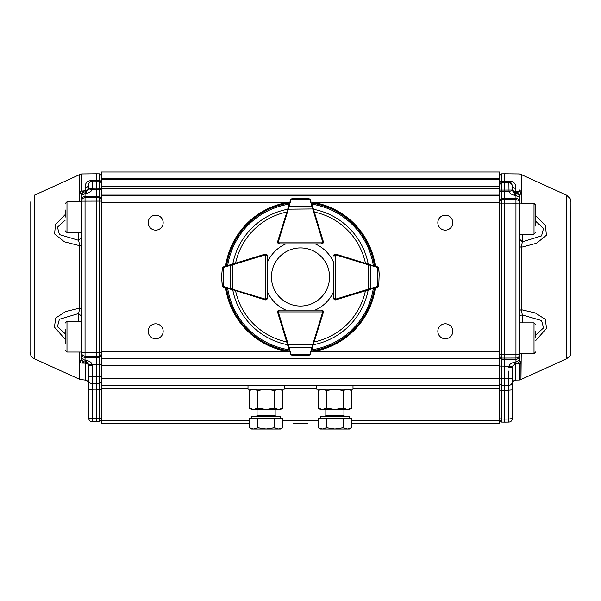 <?xml version="1.0" encoding="UTF-8"?>
<svg xmlns="http://www.w3.org/2000/svg" width="601" height="601" viewBox="0 0 601 601"><rect width="100%" height="100%" fill="white"/><g stroke="black" fill="none" stroke-linecap="round" stroke-linejoin="round"><path stroke-width="0.9" d="M520.969 190.367L520.969 192.117L519.534 196.617L519.534 203.1L515.951 203.153L515.951 354.665L519.534 354.613L519.534 201.688C519.324 199.652 518.13 198.525 515.951 198.307L515.958 195.4L519.534 197.308A3.621 3.621 180 0 0 515.981 193.702L515.958 195.4L514.306 195.205C511.338 194.521 509.565 193.244 509.009 191.381L508.889 181.69L501.399 181.705L501.399 173.839L504.69 173.787L504.69 182.696L508.889 182.742C510.963 182.967 512.097 184.109 512.292 186.182L512.292 185.348C511.083 182.351 509.948 181.134 508.889 181.69L508.889 181.179C513.57 181.059 515.898 183.485 515.876 188.459C513.72 188.241 512.525 187.204 512.292 185.348L512.292 188.654C512.525 190.449 513.72 191.449 515.876 191.651L515.853 192.898C513.69 192.658 512.503 191.449 512.292 189.277L512.292 186.453M519.534 357.933L519.534 358.324M519.534 318.169L519.534 356.543M499.626 193.191L499.626 191.358L504.69 191.351L504.69 354.748L515.951 354.665L515.951 358.031A3.621 3.418 -0 0 0 519.534 354.613L519.534 360.097A3.621 3.621 0 0 1 515.981 363.718L515.072 363.823L512.352 366.67L512.292 380.936L512.292 367.316L508.889 367.369L509.009 366.107C509.498 364.266 511.271 363.004 514.306 362.313L515.868 362.125L515.853 380.087C513.69 380.335 512.503 381.545 512.292 383.708M249.385 423.607L101.374 423.607L101.374 195.1L499.626 195.1L499.626 195.595L499.626 184.567L501.399 182.757L501.399 203.115L499.626 203.085L499.626 201.365L501.399 199.675L515.951 199.712A3.621 3.381 0 0 1 519.534 203.1L534.019 203.401L535.829 205.211L535.829 226.126M566.698 195.235L566.698 358.699M570.95 212.476L570.95 342.63M499.626 354.68L504.69 354.748L504.69 359.406L515.951 359.323L515.958 362.125L519.534 360.119L519.534 359.39L520.962 363.56L520.969 379.524L519.189 380.027L519.189 363.988L518.062 363.012M499.626 378.209L501.399 378.239L501.399 385.361L504.69 385.421L504.69 366.137L499.626 366.069L499.626 364.244M512.292 416.568L512.292 418.664C512.097 420.73 510.963 421.879 508.889 422.097L501.399 422.09L499.626 420.279L499.626 418.754L501.399 419.032L501.399 422.09L504.69 422.142L504.69 419.092L508.889 419.047L508.904 385.376L504.69 385.421L504.69 390.47L499.626 390.132L499.626 388.531M504.69 422.142L508.889 422.097L508.889 419.047L512.292 418.506L512.292 381.935C512.097 384.009 510.963 385.151 508.889 385.376L501.399 385.361L501.399 419.032L504.69 419.092L504.69 390.47L512.292 389.884L512.292 380.921M521.24 353.636L520.969 379.531M570.942 201.808L570.311 198.848L566.698 195.227L521.225 174.56L521.232 203.401M535.829 215.759L545.498 225.766L546.414 235.224L536.595 243.24L521.232 247.296L521.232 309.673L535.318 312.956L545.272 319.334L546.564 328.296L535.829 340.459M101.374 385.579L499.626 385.579L499.626 357.655L501.399 359.368L501.399 378.239L508.889 378.247L508.889 370.99M514.306 362.313L515.072 363.823L512.352 366.67L504.69 366.137L504.69 359.406L501.399 359.368L501.399 203.115L515.951 203.153L515.951 198.307L501.399 198.262L499.626 199.953L499.626 199.134M512.292 188.654L512.292 186.182L512.352 190.712L509.009 191.381L504.69 191.351L504.69 182.696L501.399 182.757L501.399 181.705A1.811 1.811 0 0 0 499.626 183.515L499.626 179.218L101.374 179.301M101.374 188.271L99.593 188.271L99.593 181.036L101.374 182.839L101.374 186.453L101.374 178.745L499.626 178.527M519.534 196.617C519.332 194.446 518.145 193.237 515.974 192.996L519.181 191.711L515.876 191.651L515.876 188.459M520.969 192.117L519.181 191.711L519.189 189.954M512.292 378.194L512.292 381.935C512.09 384.001 510.955 385.143 508.889 385.376L508.889 378.247L512.292 378.194L512.352 366.67M512.352 190.712L515.072 193.605L515.853 193.702L515.868 195.393L515.072 193.605L514.306 195.205M515.981 363.718L515.868 362.125L515.072 363.823L515.981 363.718A3.621 3.621 0 0 0 519.534 360.097L519.534 355.905C519.324 357.963 518.13 359.105 515.951 359.323L515.951 358.031L501.399 358.076L499.626 356.363M508.889 422.105C510.955 421.864 512.09 420.715 512.292 418.664L512.292 418.506M512.292 384.107L512.292 386.06M512.292 388.306L512.292 416.38M512.292 381.477L512.292 382.552L512.292 381.477M519.534 316.697L519.534 317.741A2.9 2.75 -0 0 1 522.382 314.992L521.232 309.673L519.542 310.514L519.534 246.53L521.232 247.296L522.382 241.79L519.534 239.078L519.534 240.16M515.974 192.996L515.853 193.702L515.853 192.898L517.1 192.921L520.03 194.927M520.03 360.908L518.678 362.441M535.829 334.885L543.567 327.913L541.584 320.573L522.382 314.992L522.382 322.857M522.382 234.172L522.382 241.79L541.561 235.908L543.552 228.425L535.829 221.401M251.624 418.168L251.624 416.358L280.584 416.358L280.584 418.168M253.562 429.024L266.1 429.024L257.746 427.732L253.562 429.024L249.385 427.732L251.624 429.024L253.562 429.024L249.385 427.732L249.385 418.168L282.823 418.168L282.823 427.732L278.646 429.024L280.584 429.024L282.823 427.732M266.1 429.024L278.646 429.024L274.462 427.732L266.1 429.024M257.746 418.168L257.746 427.732M274.462 418.168L274.462 427.732M30.05 201.816L30.05 352.118C30.215 355.131 31.628 357.325 34.302 358.714L34.302 195.588M81.458 197.068L81.458 354.027C81.668 356.077 82.863 357.212 85.041 357.43L85.034 360.284L81.458 358.309L80.031 362.719M79.76 201.793L79.768 174.56L34.302 195.227M34.295 358.722L79.76 379.389L79.76 352.043M65.171 339.302L54.436 327.109L55.72 318.027L65.674 311.528L79.76 308.118L79.76 245.726L64.405 241.812L54.578 233.939L55.502 224.564L65.171 214.587M79.768 174.56L81.811 173.937L81.811 190.795L83.9 191.944L85.147 191.899L85.117 190.735L80.023 191.261M101.374 197.474L101.374 198.052L99.593 196.347L99.593 188.271L96.303 188.211L96.303 180.976L92.103 181.021C90.045 181.254 88.91 182.396 88.7 184.462C88.903 182.388 90.037 181.239 92.103 181.021L92.103 188.256L96.303 188.211L96.303 189.51L91.991 189.54L88.64 188.924L88.7 188.278L92.103 188.256L91.991 189.54C91.427 191.403 89.662 192.673 86.687 193.349L85.124 193.537L85.928 191.794L88.64 188.924L88.7 184.462C88.475 186.355 87.28 187.407 85.117 187.625C85.094 182.809 87.423 180.458 92.103 180.578L96.303 180.533L96.303 173.787L81.811 173.937M101.374 352.719L99.593 352.719L99.593 201.102L85.041 201.147L85.041 356.077L99.593 356.123L99.593 352.719L96.303 352.757L96.303 357.512L85.041 357.43L85.041 356.077A3.621 3.403 180 0 1 81.458 352.674L96.303 352.757L96.303 197.661L85.041 197.744L85.041 196.392C82.863 196.61 81.668 197.744 81.458 199.795L81.458 201.147A3.621 3.403 0 0 1 85.041 197.744L85.041 201.147L81.458 201.147M101.374 388.058L101.374 389.658L96.303 389.974L96.303 383.754L99.593 383.663L99.593 376.421L92.103 376.436L92.103 365.551L88.7 365.551L85.124 360.284L86.687 360.48C89.729 361.178 91.495 362.448 91.991 364.289L88.64 364.905M92.103 383.708L96.303 383.723L92.103 383.708L92.103 389.929L96.303 389.974L96.303 421.774L99.593 421.714L99.593 383.693L96.303 383.754L96.303 364.319L91.991 364.289L92.103 365.551M79.76 379.389L85.147 380.087L85.147 363.147C87.288 363.365 88.475 364.371 88.7 366.174L88.7 418.138L92.103 418.619L92.103 421.729L96.303 421.774L92.103 421.729C90.037 421.511 88.903 420.362 88.7 418.288L88.7 418.176M81.458 199.795L81.458 195.52L80.023 191.208M65.171 333.69L57.433 326.689L59.409 319.266L78.618 313.527L79.76 308.118L81.458 308.914L81.458 244.923L79.76 245.726L78.618 240.317L59.431 234.593L57.448 227.186L65.171 220.191M81.458 356.769L81.458 358.331M80.97 359.924L83.915 361.937L85.019 361.93A3.621 3.621 -0 0 1 81.458 358.309L81.458 354.027M80.962 193.928L83.9 191.944M81.458 237.59L78.618 240.317L78.618 232.572M78.618 321.272L78.618 313.527L81.458 316.254M85.147 363.199L85.147 361.96L83.915 361.937L81.811 363.087L80.031 362.666M81.458 195.52A3.621 3.621 180 0 1 85.019 191.899L85.019 191.899A3.621 3.621 0 0 0 81.458 195.52L85.034 193.545L85.041 196.392L96.303 196.309L96.303 197.661L99.593 197.699L101.374 199.404M88.64 188.924L85.928 191.794L85.147 191.899L85.124 193.537L85.019 191.899L85.928 191.794L86.687 193.349M85.117 187.625L85.117 190.735C87.28 190.525 88.475 189.518 88.7 187.707L88.7 188.301M101.284 182.321L101.374 182.877L101.374 182.283A1.811 1.69 -0 0 0 99.593 180.593L99.593 181.066L96.303 180.976L96.303 180.533L99.593 180.593L99.593 173.839L96.303 173.787M88.715 184.214L89.031 183.012L88.715 184.214M88.7 184.53L88.7 187.76M88.7 366.227L88.7 365.633M86.687 360.48L85.928 362.035L85.147 361.937L85.034 360.284L85.147 361.96C87.31 362.2 88.497 363.41 88.7 365.581M88.7 380.238C88.903 382.311 90.037 383.453 92.103 383.678L92.103 376.436L88.7 376.436L88.7 365.551M88.7 369.48L88.7 367.534M99.593 421.782L96.303 421.834L99.593 421.782L101.374 419.904L101.374 418.349L92.103 418.619L92.103 389.929L88.7 389.44L88.7 380.268M101.374 190.878L101.374 189.548L96.303 189.51L96.303 196.309L99.593 196.347L99.593 201.102L101.374 201.102M101.374 354.417L99.593 356.123L99.593 357.475L96.303 357.512L96.303 364.319L99.593 364.281L99.593 357.475L101.374 355.769M445.318 323.789A7.482 7.482 0 0 1 451.802 335.02A7.482 7.482 0 0 1 438.843 335.02A7.482 7.482 0 0 1 445.318 323.789M445.318 215.181A7.482 7.482 0 0 1 451.794 226.404A7.482 7.482 0 0 1 438.835 226.404A7.482 7.482 0 0 1 445.318 215.181M155.682 215.181A7.482 7.482 0 0 1 162.157 226.404A7.482 7.482 0 0 1 149.198 226.404A7.482 7.482 0 0 1 155.682 215.181M155.682 323.811A7.482 7.482 0 0 1 162.165 335.035A7.482 7.482 0 0 1 149.206 335.035A7.482 7.482 0 0 1 155.682 323.811M101.374 195.1L101.374 188.293L499.626 188.293M101.374 178.745L101.374 171.976L499.626 171.976L499.626 186.453L101.374 186.453L101.374 188.293M101.374 179.218L499.626 179.218M101.374 358.827L499.626 358.827L499.626 195.595L101.374 195.595M499.626 385.579L499.626 388.689L352.997 388.689M351.615 423.607L499.626 423.607L499.626 388.689M499.626 365.799L101.374 365.799M307.982 423.607L293.018 423.607M320.408 418.168L320.408 416.358L349.376 416.358L349.376 418.168M326.531 418.168L326.531 427.732L334.892 429.024L347.431 429.024L343.254 427.732L334.892 429.024L322.354 429.024L318.169 427.732L318.169 418.168L351.615 418.168L351.615 427.732L347.431 429.024L349.376 429.024L351.615 427.732M318.169 427.732L320.408 429.024L322.354 429.024L326.531 427.732M343.254 418.168L343.254 427.732M284.205 385.579L284.205 389.2L248.003 389.2L248.003 385.579M352.997 385.579L352.997 389.2L316.787 389.2L316.787 385.579M253.562 389.2L249.385 390.492L253.562 389.2L257.746 390.492L266.1 389.2L274.462 390.492L278.646 389.2L282.823 390.492L282.823 408.184L280.584 409.476L251.624 409.476L249.385 408.184L253.562 409.476L257.746 408.184L266.1 409.476L274.462 408.184L278.646 409.476L282.823 408.184L278.646 409.476M274.462 390.492L274.462 408.184M282.004 390.057L278.646 389.2M251.624 389.2L249.385 390.492L249.385 408.184M257.746 390.492L257.746 408.184M322.354 389.2L318.169 390.492L322.354 389.2L326.531 390.492L334.892 389.2L343.254 390.492L347.431 389.2L351.615 390.492L351.615 408.184L349.376 409.476L320.408 409.476L318.169 408.184L322.354 409.476L326.531 408.184L334.892 409.476L343.254 408.184L347.431 409.476L351.615 408.184L347.431 409.476M343.254 390.492L343.254 408.184M350.796 390.057L347.431 389.2M320.408 389.2L318.169 390.492L318.169 408.184M326.531 390.492L326.531 408.184M279.262 236.328L277.67 241.512A1.811 1.811 0 0 0 279.397 243.856L285.888 243.856A36.203 36.203 0 0 0 267.37 262.374L267.37 255.898A1.811 1.811 0 0 0 265.559 254.088L266.844 254.614L267.37 255.898L267.37 298.066L266.844 299.351A1.811 1.811 0 0 0 267.37 298.066L265.559 299.155L265.559 299.876A1.811 1.811 0 0 0 266.844 299.351L265.559 299.876A1.811 1.811 0 0 1 265.033 299.801L222.731 286.639M230.408 264.748A0.721 0.503 73 0 0 230.108 265.439L223.196 267.55A0.721 0.503 73 0 1 223.497 266.859A1.811 1.811 0 0 0 223.347 266.912L222.22 268.392L223.497 266.859L232.459 264.117L232.67 264.816L230.108 265.439L230.108 288.525L265.244 299.11L265.033 299.801L259.85 298.216L265.026 299.809A1.811 1.811 0 0 0 267.37 298.081L267.37 291.59A36.203 36.203 0 0 0 285.888 310.108L279.397 310.108A1.811 1.811 0 0 0 277.67 312.452A1.811 1.811 0 0 1 277.602 311.919L278.128 310.642L279.412 310.108A1.811 1.811 0 0 0 277.602 311.919L322.669 311.919L321.588 310.108L322.865 310.642L323.398 311.919A1.811 1.811 0 0 1 323.315 312.445L310.161 354.748M375.4 287.744A75.666 75.666 0 0 1 311.265 351.878M289.735 351.878A75.666 75.666 0 0 1 225.6 287.744M225.6 266.213A75.666 75.666 0 0 1 289.735 202.086M311.265 202.086A75.666 75.666 0 0 1 375.4 266.213M279.262 317.636L277.67 312.452A1.811 1.811 0 0 1 277.602 311.919M267.37 255.891L267.37 255.883A1.811 1.811 0 0 0 265.026 254.155L259.85 255.748L265.026 254.155A1.811 1.811 0 0 1 265.559 254.088L265.559 299.155A1.089 1.089 0 0 0 266.649 298.066M321.73 236.328L323.323 241.512A1.811 1.811 0 0 1 321.595 243.856L321.588 243.856A1.811 1.811 0 0 0 323.398 242.045L322.865 243.322L321.588 243.856L279.412 243.856L278.128 243.322L277.602 242.045A1.811 1.811 0 0 1 277.677 241.512L290.839 199.216M368.541 289.84L368.33 289.149L377.804 286.407A0.721 0.503 -107 0 1 377.503 287.105A1.811 1.811 0 0 0 377.646 287.053L378.773 285.565L377.503 287.105L335.967 299.801A1.811 1.811 0 0 1 335.433 299.876L335.433 299.155L333.623 298.066A1.811 1.811 0 0 0 335.433 299.876L334.156 299.351L333.623 298.066L333.623 262.374A36.203 36.203 0 0 0 315.104 243.856L321.588 243.856L322.669 242.045L278.323 242.045L279.412 243.856A1.811 1.811 0 0 1 278.135 243.322A1.811 1.811 0 0 0 279.412 243.856L278.128 243.322A1.811 1.811 0 0 1 277.602 242.045A1.811 1.811 0 0 0 278.128 243.322M333.623 255.891L333.623 255.883A1.811 1.811 0 0 1 335.967 254.155L378.262 267.317M341.15 255.748L335.967 254.155A1.811 1.811 0 0 0 334.156 254.614L335.433 254.088A1.811 1.811 0 0 0 333.623 255.898L334.156 254.614A1.811 1.811 0 0 0 333.623 255.898L335.433 254.809L335.433 254.088A1.811 1.811 0 0 1 335.967 254.163L335.756 254.854A1.089 1.089 0 0 0 334.351 255.898M321.73 317.636L323.323 312.452A1.811 1.811 0 0 0 321.595 310.108L315.104 310.108A36.203 36.203 0 0 0 333.623 291.59L333.623 298.081A1.811 1.811 0 0 0 335.967 299.809L341.15 298.216M311.709 203.529L323.315 241.512A1.811 1.811 0 0 1 323.398 242.045L322.669 242.045A1.089 1.089 0 0 0 322.624 241.73L312.039 206.594L288.953 206.594L288.33 209.156L287.639 208.938M309.087 198.706L310.619 199.975A1.811 1.811 0 0 0 310.567 199.832L309.087 198.706L303.452 198.292L309.004 198.803L297.57 198.292L291.988 198.803L291.23 199.352A0.721 0.458 -143.8 0 0 290.651 199.434L291.913 198.706L297.315 198.3M297.57 198.292A0.721 0.721 0 0 0 297.548 198.292A0.721 0.721 0 0 1 297.57 198.292A0.721 0.721 0 0 0 297.548 198.292L291.988 198.803M290.809 199.247L290.426 199.832A1.811 1.811 0 0 0 290.381 199.975A0.721 0.503 -163 0 1 291.072 199.675L288.953 206.594A0.721 0.503 -163 0 0 288.262 206.894M310.349 199.434A0.721 0.458 143.8 0 0 309.763 199.352L309.004 198.803M310.567 199.832A1.811 1.811 0 0 1 310.619 199.975A0.721 0.503 163 0 0 309.928 199.675L291.072 199.675M312.73 206.894A0.721 0.503 163 0 0 312.039 206.594L309.928 199.675M313.361 208.938L288.33 209.156L278.376 241.73A1.089 1.089 0 0 0 278.323 242.045L277.602 242.045A1.811 1.811 0 0 1 277.677 241.512L278.376 241.73M232.459 264.117L265.033 254.163L265.244 254.854L232.67 264.816L232.459 289.84M221.814 273.801L221.807 274.026A0.721 0.721 0 0 0 221.807 274.056L221.814 280.164M221.807 279.908A0.721 0.721 0 0 0 221.807 279.931L222.317 285.49L222.866 286.249A0.721 0.458 126.2 0 0 222.956 286.835L222.22 285.565L221.807 279.931L222.227 285.595M222.761 286.669L223.347 287.053A1.811 1.811 0 0 0 223.497 287.105L227.043 288.187M222.956 267.129A0.721 0.458 53.8 0 0 222.866 267.715L222.317 268.474L221.807 274.056A0.721 0.721 0 0 1 221.807 274.026M266.844 254.614L267.37 255.898L265.559 254.809A1.089 1.089 0 0 0 265.244 254.854M223.196 267.55L223.196 286.407A0.721 0.503 107 0 0 223.497 287.105M223.196 286.407L230.108 288.525A0.721 0.503 107 0 0 230.408 289.216M373.95 288.187L374.693 287.962M378.773 285.565L379.186 274.056L378.675 268.474L378.127 267.715A0.721 0.458 -53.8 0 0 378.044 267.129L378.773 268.392L379.178 273.793M379.186 274.056A0.721 0.721 0 0 0 379.186 274.026A0.721 0.721 0 0 1 379.186 274.056A0.721 0.721 0 0 0 379.186 274.026L378.675 268.474M378.232 267.287L377.646 266.912A1.811 1.811 0 0 0 377.503 266.859L373.95 265.777M370.584 289.216A0.721 0.503 -107 0 0 370.885 288.525L370.885 265.439L368.33 264.816L368.541 264.117M378.044 286.835A0.721 0.458 -126.2 0 0 378.127 286.249L378.675 285.49M377.804 286.407L377.804 267.55A0.721 0.503 -73 0 0 377.503 266.859A1.811 1.811 0 0 1 377.646 266.912M377.804 267.55L370.885 265.439A0.721 0.503 -73 0 0 370.584 264.748M289.291 350.436L277.677 312.445L278.376 312.235A1.089 1.089 0 0 1 278.323 311.919L279.412 310.108L321.588 310.108A1.811 1.811 0 0 1 322.865 310.642A1.811 1.811 0 0 0 321.588 310.108L322.865 310.642A1.811 1.811 0 0 1 323.398 311.919A1.811 1.811 0 0 0 322.865 310.642M291.913 355.259L290.381 353.989A1.811 1.811 0 0 0 290.426 354.132L291.913 355.259L297.548 355.672L291.988 355.161L303.422 355.672L309.004 355.161L309.763 354.613A0.721 0.458 36.2 0 0 310.349 354.53L309.087 355.259L303.685 355.664M303.422 355.672A0.721 0.721 0 0 0 303.452 355.672A0.721 0.721 0 0 1 303.422 355.672A0.721 0.721 0 0 0 303.452 355.672L309.004 355.161M310.191 354.718L310.567 354.132A1.811 1.811 0 0 0 310.619 353.989A0.721 0.503 17 0 1 309.928 354.29L312.67 344.809L313.361 345.019M287.639 345.019L288.33 344.809L288.953 347.37L312.039 347.37A0.721 0.503 17 0 0 312.73 347.07M290.651 354.53A0.721 0.458 -36.2 0 0 291.23 354.613L291.988 355.161M290.426 354.132A1.811 1.811 0 0 1 290.381 353.989A0.721 0.503 -17 0 0 291.072 354.29L309.928 354.29M288.262 347.07A0.721 0.503 -17 0 0 288.953 347.37L291.072 354.29M300.5 306.044A29.066 29.066 0 0 0 325.667 262.449A29.066 29.066 0 0 0 275.326 262.449A29.066 29.066 0 0 0 300.5 306.044M65.171 217.186L65.171 209.907M65.171 230.761L66.981 232.572L65.171 230.761M65.171 343.937L65.171 329.386M65.171 350.233L66.981 352.043L65.171 350.233M535.829 330.903L535.829 338.115M535.829 211.447L535.829 205.211M535.829 218.659L535.829 225.999M519.534 197.323L519.534 201.688M499.626 182.869L499.626 183.47L499.626 182.869A1.811 1.683 0 0 1 501.399 181.194L508.889 181.179M520.962 363.56L515.853 364.041L512.503 366.114M512.292 190.059L499.626 190.081M499.649 383.814L501.399 385.361M515.876 189.893L515.876 186.858M257.055 409.476L257.055 415.629L275.153 415.629L275.882 416.358M81.811 363.087L85.147 363.147M101.374 182.839L101.374 182.283L101.374 182.839L99.593 181.036L92.103 181.021L92.103 180.578M101.374 362.884L101.374 364.281L99.593 364.281L99.593 376.421L101.374 376.421M101.374 381.853L99.593 383.693M101.374 202.402L287.714 202.402M313.279 202.402L499.626 202.402M101.374 351.562L287.714 351.562M313.279 351.562L499.626 351.562M101.374 358.369L499.626 358.369M101.374 378.337L499.626 378.337M101.374 420.505L249.385 420.505M282.823 420.505L318.169 420.505M351.615 420.505L499.626 420.505M316.787 388.689L284.205 388.689M248.003 388.689L101.374 388.689M325.84 409.476L325.84 415.629L343.945 415.629L344.666 416.358M368.21 289.945A68.942 68.942 0 0 1 313.459 344.696M287.541 344.696A68.942 68.942 0 0 1 232.782 289.945M232.782 264.019A68.942 68.942 0 0 1 287.541 209.268M313.459 209.268A68.942 68.942 0 0 1 368.21 264.019M311.896 204.152A73.72 73.72 0 0 1 373.334 265.582M227.666 265.582A73.72 73.72 0 0 1 289.104 204.152M289.104 349.812A73.72 73.72 0 0 1 227.666 288.375M373.334 288.375A73.72 73.72 0 0 1 311.896 349.812M374.453 288.037A74.779 74.779 0 0 1 311.551 350.939M289.449 350.939A74.779 74.779 0 0 1 226.539 288.037M226.539 265.927A74.779 74.779 0 0 1 289.449 203.025M311.551 203.025A74.779 74.779 0 0 1 374.453 265.927M286.685 341.916A66.38 66.38 0 0 1 235.569 290.794M235.569 263.17A66.38 66.38 0 0 1 286.685 212.048M314.308 212.048A66.38 66.38 0 0 1 365.431 263.17M365.431 290.794A66.38 66.38 0 0 1 314.308 341.916M322.624 241.73L323.315 241.512A1.811 1.811 0 0 1 323.398 242.045M279.412 243.127A1.089 1.089 0 0 1 278.323 242.045M335.433 254.809L335.433 299.155A1.089 1.089 0 0 0 335.756 299.11L335.967 299.801A1.811 1.811 0 0 1 335.433 299.876M335.756 299.11L368.33 289.149L368.33 264.816L335.756 254.854M321.588 310.83A1.089 1.089 0 0 1 322.669 311.919L323.398 311.919A1.811 1.811 0 0 1 323.315 312.445L322.624 312.235A1.089 1.089 0 0 0 322.669 311.919M278.376 312.235L288.33 344.809L312.67 344.809L322.624 312.235M81.458 201.793L66.981 201.793L66.981 232.572L81.458 232.572M81.458 321.272L66.981 321.272L66.981 352.043L81.458 352.043M519.534 353.636L534.019 353.636L534.019 322.857L535.829 324.668M519.534 238.897L519.534 234.172L534.019 234.172L534.019 203.401M519.534 358.361L519.534 354.613M570.942 201.786L570.619 354.267C571.235 354.477 569.928 355.957 566.698 358.714L521.24 379.389M570.95 318.906L570.942 201.853M519.189 380.027L515.853 380.087M501.399 173.839L499.626 175.65M499.626 199.953L499.626 199.359M499.626 198.127L499.626 194.709M499.626 192.696L499.626 191.358M499.626 366.069L499.626 364.672M499.626 362.681L499.626 361.306M499.626 360.532L499.626 359.353M499.626 358.188L499.626 357.655M499.626 386.405L499.626 384.888M499.626 384.339L499.626 383.348M501.399 422.09L499.626 420.279M521.225 174.56L519.181 173.937L504.69 173.787M519.534 246.29L519.534 245.298M519.534 243.112L519.534 242.03M519.534 314.901L519.534 313.835M519.534 311.709L519.534 310.514M257.055 415.629L256.327 416.358M275.153 409.476L275.153 415.629M88.279 189.969L88.693 188.526M85.147 380.087C87.295 380.343 88.482 381.552 88.7 383.708M83.892 191.944L84.951 191.922M99.593 173.839L101.374 175.65M99.601 181.066L100.66 181.434M101.374 192.883L101.374 194.686M101.374 194.784L101.374 196.272M101.374 355.777L101.374 356.318M101.374 357.512L101.374 360.885M101.374 385.917L101.374 384.377M101.374 383.821L101.374 382.799M96.303 421.834L92.103 421.789M499.626 423.607L359.451 423.607M241.549 423.607L101.374 423.607M325.84 415.629L325.118 416.358M343.945 409.476L343.945 415.629M280.584 389.2L282.823 390.492M349.376 389.2L351.615 390.492M321.588 243.856L322.865 243.322M266.844 299.351L267.37 298.066M333.623 298.066L334.156 299.351M334.156 254.614L333.623 255.898M279.412 310.108L278.128 310.642M66.981 201.793L65.171 203.604M66.981 321.272L65.171 323.083M534.019 353.636L535.829 351.825M519.534 322.857L534.019 322.857M534.019 234.172L535.829 232.362"/></g></svg>
